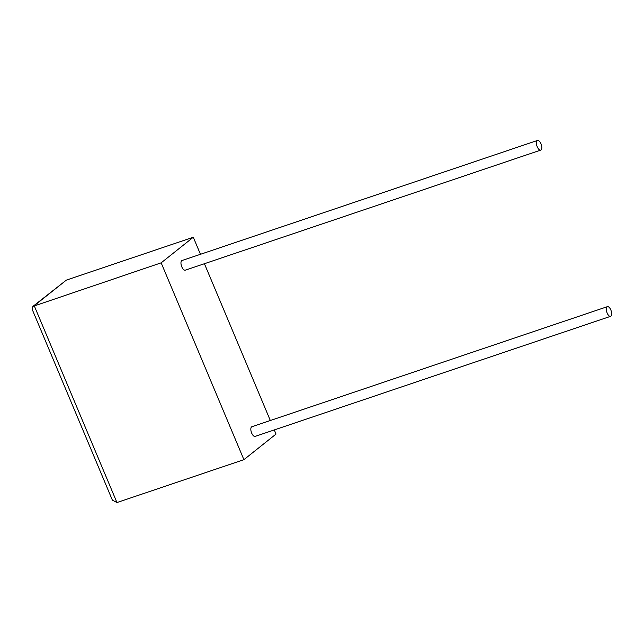 <?xml version="1.0" encoding="UTF-8"?>
<svg xmlns="http://www.w3.org/2000/svg" width="643" height="643" viewBox="0 0 643 643"><rect width="100%" height="100%" fill="white"/><g stroke="black" fill="none" stroke-linecap="round" stroke-linejoin="round"><path stroke-width="0.96" d="M610.85 310.006A5.096 2.275 -108.7 0 1 610.609 316.316A5.096 2.275 -108.7 0 1 607.113 312.98A5.096 2.275 -108.7 0 1 607.346 306.671A5.096 2.275 -108.7 0 1 610.85 310.006M610.609 316.316L255.158 436.388A5.096 2.275 -108.7 0 1 251.662 433.052A5.096 2.275 -108.7 0 1 251.903 426.735L607.346 306.671M537.235 146.765A5.096 2.275 71.3 0 0 540.739 150.1A5.096 2.275 71.3 0 0 540.98 143.791A5.096 2.275 71.3 0 0 537.476 140.455A5.096 2.275 71.3 0 0 537.235 146.765M537.476 140.455L182.033 260.519A5.096 2.275 71.3 0 0 181.792 266.837A5.096 2.275 71.3 0 0 185.288 270.173L540.739 150.1M161.16 262.834L243.906 459.665L116.954 502.545L112.372 500.117L32.15 309.283L32.881 306.414L161.16 262.834L193.286 237.243L200.455 254.298M274.288 429.926L276.032 434.073L243.906 459.665M204.418 263.71L270.325 420.514M32.881 306.414L66.342 280.123L193.286 237.243M66.342 280.123L34.216 305.714L116.954 502.545"/></g></svg>
